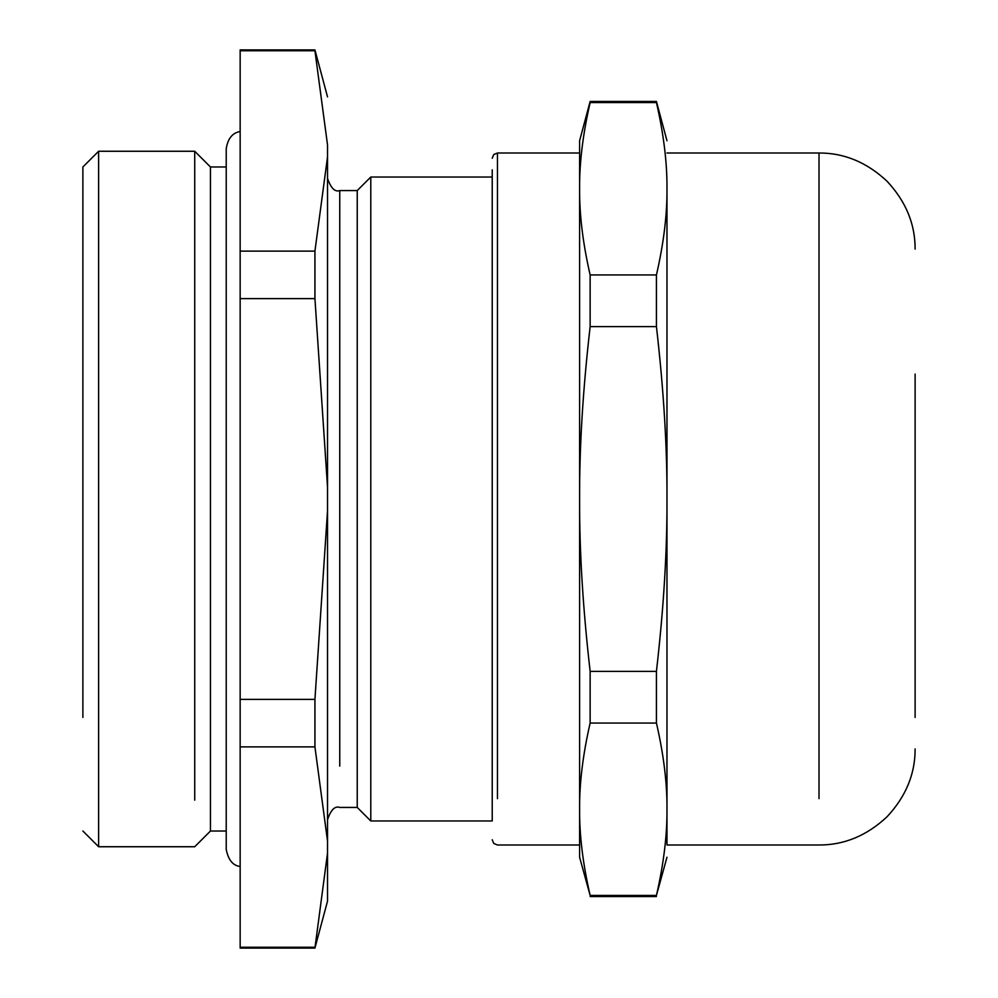 <?xml version="1.0" encoding="UTF-8"?>
<svg xmlns="http://www.w3.org/2000/svg" width="998" height="998" viewBox="0 0 998 998"><rect width="100%" height="100%" fill="white"/><g stroke="black" fill="none" stroke-linecap="round" stroke-linejoin="round"><path stroke-width="1.5" d="M240.156 947.264L240.156 948.1L314.931 948.1L327.531 853.003L327.531 841.139L314.931 746.878L240.156 746.878L240.156 947.264L314.931 947.264M327.531 96.906L314.931 49.9L240.156 49.9L240.156 746.878M210.453 831.022L210.453 166.978L194.722 151.259L98.615 151.259L98.615 846.741L194.722 846.741L210.453 831.022L226.222 831.022M240.156 699.386L314.931 699.386L314.931 746.878M314.931 699.386L327.531 510.851L327.531 487.149L314.931 298.614L240.156 298.614M240.156 251.122L314.931 251.122L314.931 298.614M314.931 251.122L327.531 156.861L327.531 144.997L314.931 50.736L240.156 50.736M314.931 49.9L314.931 50.736M194.722 800.159L194.722 151.259M314.931 948.1L327.531 901.094L327.531 853.003M327.531 144.997C327.531 81.063 327.531 81.063 327.531 144.997M327.531 487.149L327.531 156.861M327.531 841.139L327.531 510.851M98.615 151.259L82.884 166.978L82.884 717.437M327.531 819.657C330.874 809.815 334.954 805.735 339.757 807.432L357.234 807.432L357.234 190.568L339.757 190.568C334.954 192.265 330.874 188.185 327.531 178.343M82.884 309.829L82.884 688.171M357.234 190.568L370.782 177.033L370.782 820.967L357.234 807.432M370.782 820.967L492.226 820.967L492.226 220.159M915.116 717.437L915.116 374.05M492.226 820.181L492.226 169.86M915.116 748.887C915.228 773.986 905.847 796.641 886.96 816.851C866.763 835.725 844.108 845.106 819.009 844.994L666.976 844.994L666.976 199.351M492.226 839.755L493.761 843.46L497.466 844.994L579.601 844.994L579.601 199.351M666.976 857.232L656.435 895.431C663.695 863.781 667.2 835.052 666.976 809.241C666.976 873.013 666.976 873.013 666.976 809.241L666.976 188.759C666.976 124.987 666.976 124.987 666.976 188.759C667.2 162.948 663.695 134.219 656.435 102.569L656.435 101.447L590.142 101.447L590.142 102.569C582.882 134.219 579.376 162.948 579.601 188.759L579.601 140.768L590.142 101.447M579.601 188.759C579.376 214.582 582.882 243.312 590.142 274.949L590.142 326.62C582.882 389.906 579.376 447.366 579.601 499C579.376 550.634 582.882 608.094 590.142 671.38L590.142 723.051C582.882 754.688 579.376 783.418 579.601 809.241C579.376 835.052 582.882 863.781 590.142 895.431L579.601 857.232L579.601 188.759C579.376 162.948 582.882 134.219 590.142 102.569L656.435 102.569M666.976 809.241C667.2 783.418 663.695 754.688 656.435 723.051L656.435 671.38C663.695 608.094 667.2 550.634 666.976 499C667.2 447.366 663.695 389.906 656.435 326.62L656.435 274.949C663.695 243.312 667.2 214.582 666.976 188.759M590.142 671.38L656.435 671.38M590.142 326.62L656.435 326.62M590.142 274.949L656.435 274.949M656.435 723.051L590.142 723.051M590.142 895.431L656.435 895.431M339.757 766.102L339.757 190.568M819.009 798.65L819.009 153.006C844.108 152.894 866.763 162.275 886.96 181.149C905.847 201.359 915.228 224.014 915.116 249.113M497.466 798.65L497.466 153.006L493.761 154.54L492.226 158.245M240.156 866.476C232.933 865.653 228.28 859.952 226.222 849.373L226.222 148.627C227.881 138.485 232.534 132.784 240.156 131.524M226.222 166.978L210.453 166.978M82.884 831.022L98.615 846.741M492.226 177.033L370.782 177.033M819.009 153.006L666.976 153.006M579.601 153.006L497.466 153.006M666.976 140.768L656.435 101.447M656.435 896.553L590.142 896.553"/></g></svg>
